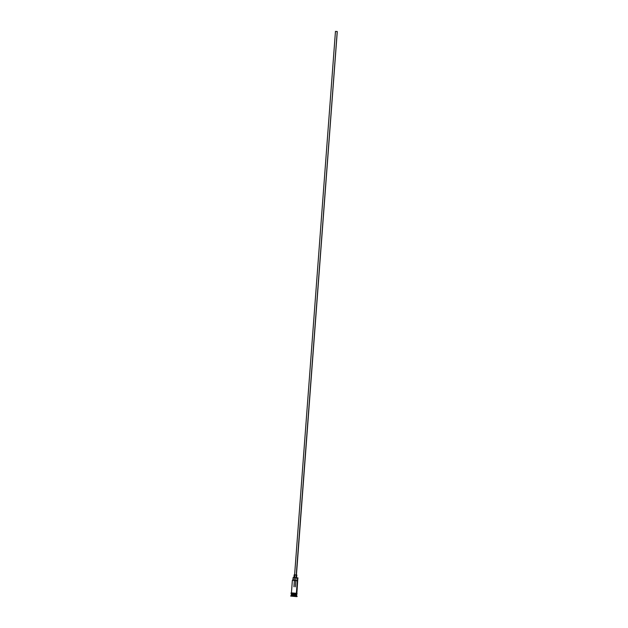 <?xml version="1.0" encoding="UTF-8"?>
<svg xmlns="http://www.w3.org/2000/svg" width="628" height="628" viewBox="0 0 628 628"><rect width="100%" height="100%" fill="white"/><g stroke="black" fill="none" stroke-linecap="round" stroke-linejoin="round"><path stroke-width="0.94" d="M293.221 577.454L293.943 577.47L293.229 577.446M296.683 577.682L298.025 578.05L297.523 578.082L296.369 593.374L296.879 593.342L296.377 593.837L296.408 593.381L291.408 592.91M296.738 593.295L294.611 593.287L296.369 593.374L297.319 580.814L292.554 580.201L297.123 580.617L295.796 580.523L296.008 577.791L297.523 578.082L297.319 580.814L292.86 580.343M293.237 580.256L293.174 577.446L292.868 580.178L293.174 577.446L293.237 580.256L295.796 580.523L296.008 577.791L293.441 577.525L296.353 577.642M296.283 574.973L337.228 31.526L335.635 31.4L337.283 31.549L296.259 574.965M296.463 577.721L296.879 575.036L296.424 577.784L293.943 577.564L296.424 577.784L296.628 575.052L294.603 574.824M291.408 594.504L296.667 594.889L291.416 594.418M291.808 594.269L296.18 594.912L291.353 594.324M297.091 596.569L296.518 596.419L297.107 596.38L296.683 595.894L296.18 595.925L296.816 596.6L290.795 596.066M297.13 586.913L297.531 583.294M291.753 593.484L291.329 593.381L291.306 594.3L296.267 594.74L296.338 593.837L296.267 594.74L296.777 594.708L296.84 593.798M291.29 594.575L291.219 595.485L296.18 595.925L296.683 595.894L296.754 594.983L296.251 595.014L296.18 595.925L296.251 595.014L291.8 594.543M291.918 592.91L296.871 593.35L297.853 577.854M291.573 593.358L296.377 593.837L297.083 593.719L296.879 593.319M296.604 596.459L297.044 596.537M290.733 595.901L291.219 595.477L296.18 595.925L296.518 596.419L290.717 596.09L296.502 596.6L291.314 595.87M292.091 593.523L292.97 593.617M293.488 593.664L295.584 593.805M296.016 593.821L296.377 593.837C294.234 593.868 288.747 593.217 291.863 592.903M292.358 580.374L291.431 592.91M296.871 593.35L296.455 593.256M291.219 595.477L291.722 595.454M293.237 580.248L292.554 580.201M294.783 574.832L296.879 575.036M296.251 575.013L294.603 574.863L296.251 575.013M296.424 575.005L337.275 31.541M337.118 31.557L335.462 31.408L337.118 31.557M337.04 31.502L335.697 31.431L337.055 31.526M293.935 586.717L294.822 574.934M293.943 577.564L294.147 574.832M294.603 574.863L335.462 31.408M295.309 586.819L295.78 580.547M295.78 580.523L295.984 577.791M295.984 577.768L296.188 575.036"/></g></svg>
